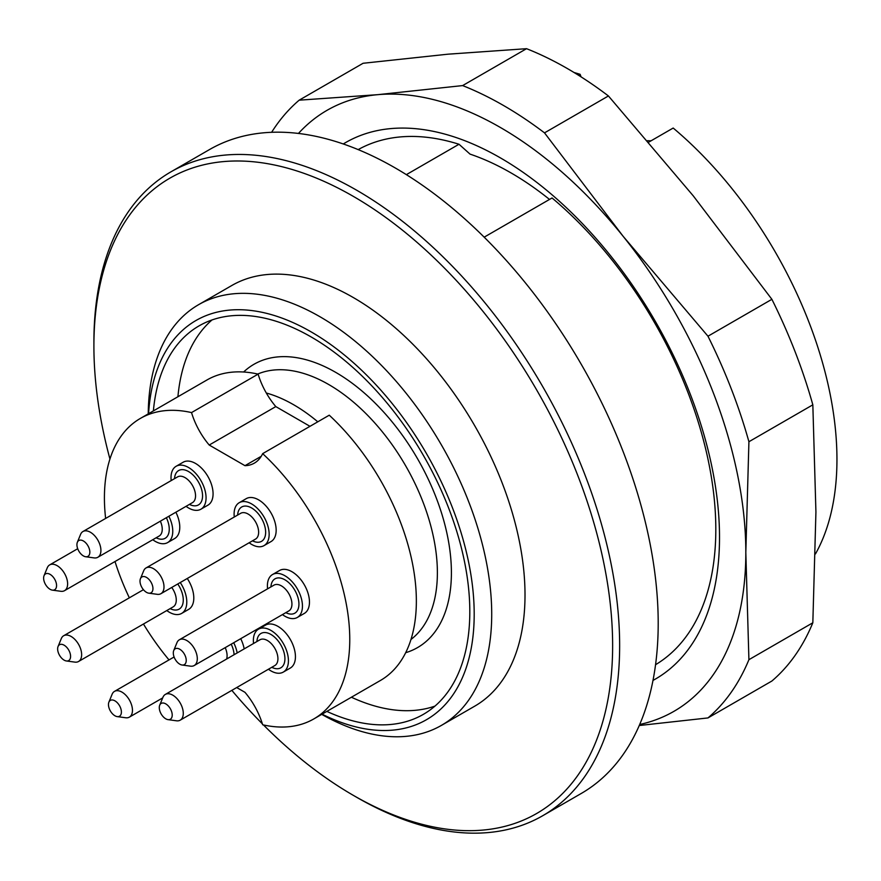 <?xml version="1.0" encoding="UTF-8"?>
<svg xmlns="http://www.w3.org/2000/svg" width="881" height="881" viewBox="0 0 881 881"><rect width="100%" height="100%" fill="white"/><g stroke="black" fill="none" stroke-linecap="round" stroke-linejoin="round"><path stroke-width="1.32" d="M358.171 149.605A297.404 171.707 60 0 1 459.001 144.253L470.047 154.12A284.001 163.965 -120 0 1 549.513 199.436M484.176 237.165L552.046 197.972A297.404 171.707 60 0 1 610.665 258.342A297.404 171.707 60 0 1 655.563 664.703M406.361 174.647L459.001 144.253M93.904 346.09L93.904 342.037A371.76 214.634 60 0 1 170.903 171.861L209.458 149.594A371.76 214.634 60 0 1 581.207 364.227A371.76 214.634 60 0 1 581.207 793.495L542.652 815.762A371.76 214.634 60 0 1 356.772 797.349L353.27 795.323A366.804 211.77 -120 0 0 612.636 645.575A366.804 211.77 -120 0 0 353.27 196.342A366.804 211.77 -120 0 0 93.904 346.09A366.804 211.77 -120 0 0 109.938 459.023M170.903 171.861A371.76 214.634 60 0 1 542.652 386.495A371.76 214.634 60 0 1 542.652 815.762M322.083 714.161A230.492 133.075 -120 0 0 474.154 610.004A230.492 133.075 -120 0 0 314.836 334.064A230.492 133.075 -120 0 0 148.592 413.674M153.382 410.909A224.292 129.496 60 0 1 199.062 325.871A224.292 129.496 60 0 1 311.213 336.983A224.292 129.496 60 0 1 457.735 534.624A224.292 129.496 60 0 1 423.354 714.359A224.292 129.496 60 0 1 326.873 711.396M148.239 413.883A242.881 140.233 60 0 1 198.533 304.716A242.881 140.233 60 0 1 441.414 444.938A242.881 140.233 60 0 1 441.414 725.393A242.881 140.233 60 0 1 321.719 714.37M441.414 725.393L474.705 706.177A242.881 140.233 -120 0 0 474.716 425.721A242.881 140.233 -120 0 0 231.835 285.488L198.533 304.716M231.835 690.363A366.804 211.77 -120 0 0 262.362 723.841M263.485 724.964A366.804 211.77 -120 0 0 353.27 795.323L356.772 797.349M434.95 706.11A224.292 129.496 60 0 1 351.409 697.234M177.918 396.747A224.292 129.496 60 0 1 212.002 319.957M152.765 539.723A24.789 14.305 -120 0 0 167.632 542.586L174.647 538.544A24.789 14.305 -120 0 0 175.87 512.213M167.632 542.586A24.789 14.305 -120 0 0 168.866 516.266M44.05 575.678L47.277 567.782A14.867 8.59 60 0 1 49.666 564.908A14.867 8.59 60 0 1 61.549 569.346A14.867 8.59 60 0 1 64.533 590.666A14.867 8.59 60 0 1 60.855 591.294L52.397 590.138A9.151 5.286 -120 0 0 56.56 585.832A9.151 5.286 -120 0 0 52.827 576.637A9.151 5.286 -120 0 0 44.05 575.678A9.151 5.286 -120 0 0 45.515 584.477A9.151 5.286 -120 0 0 52.397 590.138M249.147 542.762A24.789 14.305 -120 0 0 264.014 545.625L271.029 541.573A24.789 14.305 -120 0 0 271.029 512.962A24.789 14.305 -120 0 0 246.24 498.646L239.236 502.699A24.789 14.305 -120 0 0 236.449 505.276A24.789 14.305 -120 0 0 234.28 517.004M264.014 545.625A24.789 14.305 -120 0 0 264.014 517.004A24.789 14.305 -120 0 0 239.236 502.699M140.431 578.718L143.669 570.811A14.867 8.59 60 0 1 144.385 569.489A14.867 8.59 60 0 1 146.048 567.937A14.867 8.59 60 0 1 159.89 574.886A14.867 8.59 60 0 1 162.589 592.142A14.867 8.59 60 0 1 160.926 593.695A14.867 8.59 60 0 1 157.236 594.323L148.79 593.177A9.151 5.286 -120 0 0 152.083 591.834A9.151 5.286 -120 0 0 149.252 579.731A9.151 5.286 -120 0 0 140.431 578.718A9.151 5.286 -120 0 0 141.907 587.506A9.151 5.286 -120 0 0 148.79 593.177M166.784 610.555A24.789 14.305 -120 0 0 179.317 614.332A24.789 14.305 -120 0 0 181.651 613.418A24.789 14.305 -120 0 0 180.253 582.539M181.651 613.418L188.666 609.366A24.789 14.305 -120 0 0 187.268 578.487M58.069 646.5L61.296 638.604A14.867 8.59 60 0 1 63.685 635.73A14.867 8.59 60 0 1 65.095 635.179A14.867 8.59 60 0 1 79.18 645.454A14.867 8.59 60 0 1 78.552 661.488A14.867 8.59 60 0 1 77.154 662.038A14.867 8.59 60 0 1 74.874 662.116L66.416 660.97A9.151 5.286 -120 0 0 69.83 652.458A9.151 5.286 -120 0 0 60.404 644.396A9.151 5.286 -120 0 0 58.069 646.5A9.151 5.286 -120 0 0 59.534 655.299A9.151 5.286 -120 0 0 66.416 660.97M186.056 506.333A24.789 14.305 -120 0 0 200.934 509.196L207.938 505.154A24.789 14.305 -120 0 0 207.938 476.533A24.789 14.305 -120 0 0 183.16 462.228L176.145 466.269A24.789 14.305 -120 0 0 171.189 480.586M200.934 509.196A24.789 14.305 -120 0 0 200.934 480.586A24.789 14.305 -120 0 0 176.145 466.269M77.352 542.289L80.578 534.393A14.867 8.59 60 0 1 82.968 531.518A14.867 8.59 60 0 1 99.013 542.399A14.867 8.59 60 0 1 97.835 557.277A14.867 8.59 60 0 1 94.146 557.904L85.699 556.748A9.151 5.286 -120 0 0 88.684 547.222A9.151 5.286 -120 0 0 82.594 540.571A9.151 5.286 -120 0 0 77.352 542.289A9.151 5.286 -120 0 0 78.816 551.088A9.151 5.286 -120 0 0 85.699 556.748M237.165 652.942A24.789 14.305 -120 0 0 233.707 642.734M244.169 648.901A24.789 14.305 -120 0 0 240.711 638.692M108.892 702.157L112.118 694.25A14.867 8.59 60 0 1 114.508 691.376A14.867 8.59 60 0 1 125.972 695.362A14.867 8.59 60 0 1 132.458 710.328A14.867 8.59 60 0 1 129.375 717.134A14.867 8.59 60 0 1 125.697 717.762L117.239 716.616A9.151 5.286 -120 0 0 119.508 705.67A9.151 5.286 -120 0 0 108.892 702.157A9.151 5.286 -120 0 0 108.462 704.569A9.151 5.286 -120 0 0 117.239 716.616M268.43 669.241A24.789 14.305 -120 0 0 283.297 672.093L290.301 668.051A24.789 14.305 -120 0 0 290.301 639.43A24.789 14.305 -120 0 0 265.522 625.125L258.507 629.166A24.789 14.305 -120 0 0 253.552 643.482M283.297 672.093A24.789 14.305 -120 0 0 283.297 643.482A24.789 14.305 -120 0 0 258.507 629.166M159.714 705.185L162.941 697.289A14.867 8.59 60 0 1 165.331 694.415A14.867 8.59 60 0 1 180.198 703.005A14.867 8.59 60 0 1 180.198 720.173A14.867 8.59 60 0 1 176.519 720.801L168.062 719.645A9.151 5.286 -120 0 0 170.33 708.698A9.151 5.286 -120 0 0 159.714 705.185A9.151 5.286 -120 0 0 161.179 713.984A9.151 5.286 -120 0 0 168.062 719.645M282.449 614.597A24.789 14.305 -120 0 0 297.315 617.46L304.33 613.418A24.789 14.305 -120 0 0 307.821 592.572A24.789 14.305 -120 0 0 290.411 570.91A24.789 14.305 -120 0 0 279.541 570.492L272.526 574.533A24.789 14.305 -120 0 0 267.571 588.838M297.315 617.46A24.789 14.305 -120 0 0 300.806 596.613A24.789 14.305 -120 0 0 283.396 574.952A24.789 14.305 -120 0 0 272.526 574.533M173.733 650.552L176.96 642.656A14.867 8.59 60 0 1 179.35 639.782A14.867 8.59 60 0 1 185.869 640.035A14.867 8.59 60 0 1 196.32 653.03A14.867 8.59 60 0 1 194.216 665.529A14.867 8.59 60 0 1 190.538 666.168L182.081 665.012A9.151 5.286 -120 0 0 184.349 654.065A9.151 5.286 -120 0 0 173.733 650.552A9.151 5.286 -120 0 0 180.341 664.472A9.151 5.286 -120 0 0 182.081 665.012M105.632 518.424A173.491 100.159 60 0 1 140.354 418.431A173.491 100.159 60 0 1 191.529 412.583L258.122 374.128A54.523 31.485 -120 0 0 266.315 393.014A153.657 88.717 60 0 1 317.788 421.812M266.315 393.014A54.523 31.485 -120 0 0 275.808 406.593L309.98 426.316M313.834 718.918L380.427 680.473A173.491 100.159 -120 0 0 329.252 415.193L262.659 453.638A173.491 100.159 60 0 1 313.834 718.918A173.491 100.159 60 0 1 262.659 724.777A54.523 31.485 60 0 0 244.973 692.323L236.703 687.554M261.25 456.281L244.973 465.675A54.523 31.485 -120 0 0 254.356 463.131A54.523 31.485 -120 0 0 262.659 453.638M275.808 406.593L209.215 445.037L244.973 465.675M191.529 412.583A54.523 31.485 -120 0 0 209.215 445.037M169.009 659.913A173.491 100.159 60 0 1 143.46 624.023M129.342 597.825A173.491 100.159 60 0 1 115.004 561.527M258.122 374.128A173.491 100.159 -120 0 0 206.947 379.986L140.354 418.431M578.52 75.248L580.127 74.323A297.404 171.707 -120 0 0 574.082 72.517M815.454 553.951A297.404 171.707 -120 0 0 673.183 128.042L648.746 142.138M580.127 74.323A74.356 42.927 -120 0 0 581.086 76.878M647.491 140.674A74.356 42.927 -120 0 0 651.147 140.762M343.282 143.966A309.749 178.832 60 0 1 609.993 255.038A309.749 178.832 60 0 1 652.997 680.418M639.694 724.49A346.971 200.328 -120 0 0 745.822 552.486A346.971 200.328 -120 0 0 623.153 236.317A346.971 200.328 -120 0 0 377.806 94.663A346.971 200.328 -120 0 0 298.461 133.438M271.623 132.304A371.76 214.634 60 0 1 299.166 100.181L363.082 63.278L447.9 54.193L526.541 48.686A371.76 214.634 -120 0 1 608.43 95.963L544.513 132.866L623.153 236.317L707.972 336.212L771.888 299.309L693.248 195.846L608.43 95.963M299.166 100.181L377.806 94.663L462.624 85.589L526.541 48.686M462.624 85.589A371.76 214.634 60 0 1 544.513 132.866M707.972 336.212A371.76 214.634 60 0 1 748.916 441.733L812.833 404.831A371.76 214.634 -120 0 0 771.888 299.309M748.916 441.733L745.822 552.486L748.916 659.682A371.76 214.634 60 0 1 707.972 717.927L771.888 681.024A371.76 214.634 -120 0 0 812.833 622.779L815.927 512.015L812.833 404.831M748.916 659.682L812.833 622.779M707.972 717.927L639.265 725.515M166.366 517.709A19.823 11.442 60 0 1 167.996 535.196A19.823 11.442 60 0 1 156.113 537.784M64.533 590.666L159.175 536.022A14.867 8.59 -120 0 0 160.353 521.178M237.639 515.066A19.823 11.442 60 0 1 239.489 509.053A19.823 11.442 60 0 1 263.54 522.51A19.823 11.442 60 0 1 252.506 540.824M160.926 593.695L255.556 539.062A14.867 8.59 -120 0 0 255.556 521.893A14.867 8.59 -120 0 0 240.689 513.304L146.048 567.937M177.753 583.982A19.823 11.442 60 0 1 177.301 609.85A19.823 11.442 60 0 1 170.143 608.617M78.552 661.488L173.194 606.855A14.867 8.59 -120 0 0 171.74 587.451M174.548 478.647A19.823 11.442 60 0 1 188.831 471.72A19.823 11.442 60 0 1 202.553 495.485A19.823 11.442 60 0 1 189.415 504.395M97.835 557.277L192.465 502.633A14.867 8.59 -120 0 0 192.465 485.464A14.867 8.59 -120 0 0 177.599 476.885L82.968 531.518M231.207 644.176A19.823 11.442 60 0 1 234.082 654.726M226.615 659.032A14.867 8.59 -120 0 0 227.089 655.695A14.867 8.59 -120 0 0 225.195 647.645M256.911 641.544A19.823 11.442 60 0 1 265.952 632.624A19.823 11.442 60 0 1 280.819 644.914A19.823 11.442 60 0 1 284.023 663.933A19.823 11.442 60 0 1 271.777 667.302M180.198 720.173L274.839 665.54A14.867 8.59 -120 0 0 274.839 648.361A14.867 8.59 -120 0 0 259.961 639.782L165.331 694.415M270.93 586.9A19.823 11.442 60 0 1 283.704 579.169A19.823 11.442 60 0 1 298.901 602.857A19.823 11.442 60 0 1 285.796 612.658M194.216 665.529L288.858 610.896A14.867 8.59 -120 0 0 290.95 598.386A14.867 8.59 -120 0 0 280.499 585.391A14.867 8.59 -120 0 0 273.98 585.138L179.35 639.782M410.964 639.474A153.657 88.717 -120 0 0 427.527 514.823A153.657 88.717 -120 0 0 328.734 384.534A153.657 88.717 -120 0 0 257.715 374.04M243.619 372.013A163.569 94.443 60 0 1 335.749 372.388A163.569 94.443 60 0 1 445.368 526.64A163.569 94.443 60 0 1 405.678 652.7M49.666 564.908L77.704 548.72M63.685 635.73L143.427 589.697M129.375 717.134L162.688 697.906M114.508 691.376L174.086 656.984"/></g></svg>
